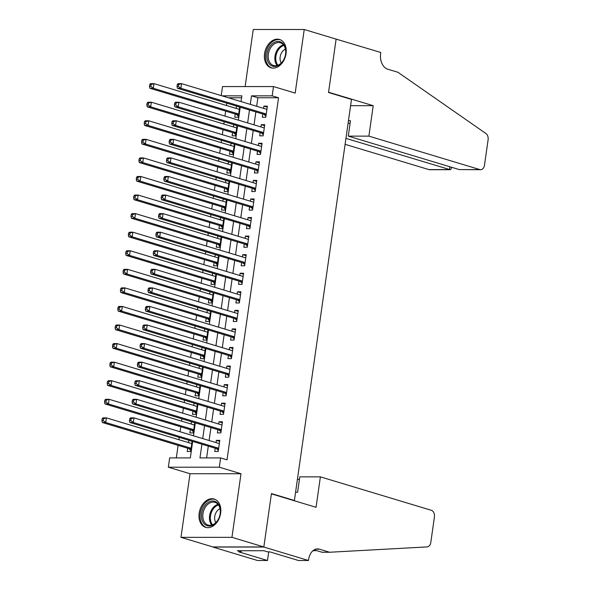 <?xml version="1.0" encoding="UTF-8"?>
<svg xmlns="http://www.w3.org/2000/svg" width="590" height="590" viewBox="0 0 590 590"><rect width="100%" height="100%" fill="white"/><g stroke="black" fill="none" stroke-linecap="round" stroke-linejoin="round"><path stroke-width="0.89" d="M264.556 53.638A14.787 10.524 -73.2 0 0 271.031 67.798A14.787 10.524 -73.2 0 0 286.047 53.638A14.787 10.524 -73.2 0 0 279.572 39.478A14.787 10.524 -73.2 0 0 264.556 53.638M199.155 513.197A14.787 10.524 -73.2 0 0 205.63 527.357A14.787 10.524 -73.2 0 0 220.645 513.197A14.787 10.524 -73.2 0 0 214.163 499.037A14.787 10.524 -73.2 0 0 199.155 513.197M221.22 95.602L222.511 86.56L273.487 86.56L272.167 95.846L251.502 95.846L250.285 104.364M293.444 500.49L294.403 500.49L351.485 99.422L328.519 92.497L336.123 39.117L304.226 29.5L253.25 29.5L245.13 86.56M294.403 500.49L271.444 493.565L263.841 546.945L212.865 546.945L180.975 537.335L231.951 537.335L241 473.741L219.31 467.199L168.334 467.199L169.655 457.914L190.327 457.914L192.672 441.431M241 473.741L190.024 473.733L180.975 537.335M190.024 473.733L168.334 467.199M226.803 103.162L226.471 105.485M225.668 111.127L224.96 116.09M224.156 121.732L223.824 124.055M223.027 129.689L222.319 134.66M221.516 140.295L221.184 142.625M220.38 148.26L219.672 153.23M218.875 158.865L218.543 161.188M217.74 166.83L217.031 171.793M216.228 177.435L215.896 179.758M215.099 185.393L214.391 190.364M213.587 195.998L213.256 198.329M212.452 203.963L211.744 208.934M210.947 214.568L210.615 216.891M209.811 222.533L209.103 227.497M208.3 233.139L207.968 235.462M207.171 241.096L206.463 246.067M205.659 251.701L205.327 254.032M204.524 259.666L203.816 264.637M203.019 270.272L202.687 272.595M201.883 278.237L201.175 283.2M200.371 288.842L200.04 291.165M199.243 296.807L198.535 301.77M197.731 307.405L197.399 309.735M196.595 315.37L195.887 320.341M195.091 325.975L194.759 328.298M193.955 333.94L193.247 338.903M192.443 344.545L192.111 346.868M191.315 352.51L190.607 357.474M189.803 363.108L189.471 365.439M188.667 371.073L187.967 376.044M187.163 381.678L186.831 384.009M186.027 389.643L185.319 394.607M184.515 400.249L184.191 402.572M183.387 408.214L182.679 413.177M181.875 418.812L181.543 421.142M180.739 426.776L180.039 431.747M179.235 437.382L178.903 439.712M178.099 445.347L176.314 457.914M263.841 546.945L231.951 537.335M262.801 114.01L262.336 117.263L265.78 117.263L267.366 106.119L263.922 106.119L263.597 108.376M260.153 132.58L259.696 135.833L263.14 135.833L264.726 124.689L261.281 124.689L260.957 126.946M257.513 151.151L257.048 154.396L260.492 154.396L262.078 143.259L258.634 143.259L258.317 145.509M254.873 169.714L254.408 172.966L257.852 172.966L259.438 161.822L255.994 161.822L255.677 164.079M252.225 188.284L251.768 191.536L255.212 191.536L256.798 180.393L253.353 180.393L253.029 182.649M249.585 206.854L249.12 210.099L252.564 210.099L254.15 198.963L250.706 198.963L250.389 201.212M246.945 225.417L246.48 228.669L249.924 228.669L251.51 217.526L248.066 217.526L247.748 219.782M244.297 243.987L243.84 247.24L247.284 247.24L248.869 236.096L245.425 236.096L245.101 238.353M241.657 262.557L241.192 265.802L244.636 265.802L246.222 254.666L242.778 254.666L242.46 256.916M239.016 281.12L238.552 284.373L241.996 284.373L243.582 273.229L240.137 273.229L239.82 275.486M236.376 299.691L235.912 302.943L239.356 302.943L240.941 291.799L237.497 291.799L237.173 294.056M233.729 318.261L233.264 321.506L236.715 321.506L238.301 310.37L234.85 310.37L234.532 312.619M231.088 336.824L230.624 340.076L234.068 340.076L235.653 328.932L232.209 328.932L231.892 331.189M228.448 355.394L227.983 358.646L231.428 358.646L233.013 347.503L229.569 347.503L229.244 349.759M225.8 373.964L225.343 377.209L228.787 377.209L230.373 366.073L226.929 366.073L226.604 368.322M223.16 392.527L222.696 395.779L226.14 395.779L227.725 384.636L224.281 384.636L223.964 386.893M220.52 411.097L220.055 414.35L223.499 414.35L225.085 403.206L221.641 403.206L221.316 405.463M217.872 429.668L217.415 432.913L220.859 432.913L222.445 421.776L219.001 421.776L218.676 424.026M192.104 441.335L188.8 440.339L188.483 442.596M187.679 448.23L187.214 451.483L190.659 451.483L192.111 441.268M194.744 422.772L191.44 421.776L191.123 424.026M190.319 429.668L189.855 432.913L193.299 432.913L194.759 422.698M197.385 404.202L194.088 403.206L193.763 405.463M192.959 411.097L192.502 414.35L195.946 414.35L197.399 404.128M200.032 385.631L196.728 384.636L196.404 386.893M195.607 392.527L195.143 395.779L198.587 395.779L200.04 385.565M202.672 367.069L199.368 366.073L199.051 368.322M198.247 373.964L197.783 377.209L201.227 377.209L202.687 366.995M205.313 348.498L202.016 347.503L201.692 349.759M200.888 355.394L200.43 358.646L203.875 358.646L205.327 348.425M207.96 329.928L204.656 328.932L204.332 331.189M203.535 336.824L203.071 340.076L206.515 340.076L207.968 329.862M210.601 311.365L207.297 310.37L206.979 312.619M206.176 318.261L205.711 321.506L209.155 321.506L210.608 311.291M213.241 292.795L209.944 291.799L209.62 294.056M208.816 299.691L208.358 302.943L211.803 302.943L213.256 292.721M215.888 274.225L212.584 273.229L212.26 275.486M211.463 281.12L210.999 284.373L214.443 284.373L215.896 274.151M218.529 255.662L215.225 254.666L214.907 256.916M214.104 262.557L213.639 265.802L217.083 265.802L218.536 255.588M221.169 237.092L217.872 236.096L217.548 238.353M216.744 243.987L216.287 247.24L219.731 247.24L221.184 237.018M223.817 218.521L220.513 217.526L220.188 219.782M219.392 225.417L218.927 228.669L222.371 228.669L223.824 218.447M226.457 199.958L223.153 198.963L222.836 201.212M222.032 206.854L221.567 210.099L225.011 210.099L226.464 199.885M229.097 181.388L225.8 180.393L225.476 182.642M224.672 188.284L224.215 191.529L227.659 191.529L229.112 181.314M231.745 162.818L228.441 161.822L228.116 164.079M227.32 169.714L226.855 172.966L230.299 172.966L231.752 162.744M234.385 144.255L231.081 143.259L230.764 145.509M229.96 151.151L229.495 154.396L232.939 154.396L234.392 144.181M237.025 125.685L233.721 124.689L233.404 126.939M232.6 132.58L232.136 135.825L235.58 135.825L237.04 125.611M241.583 97.763L228.404 97.763M235.24 114.01L234.783 117.263L238.227 117.263L239.68 107.041M236.619 106.119L236.044 108.376M201.92 444.218L199.966 457.914L220.631 457.914L227.01 459.839L278.546 97.763L257.874 97.763L256.665 106.281M255.861 111.923L254.025 124.851M253.221 130.486L251.377 143.422M250.58 149.056L248.737 161.984M247.933 167.626L246.096 180.555M245.293 186.197L243.449 199.125M242.652 204.76L240.809 217.688M240.005 223.33L238.168 236.258M237.364 241.9L235.528 254.828M234.724 260.463L232.88 273.399M232.077 279.033L230.24 291.962M229.436 297.603L227.6 310.532M226.796 316.166L224.952 329.102M224.148 334.737L222.312 347.665M221.508 353.307L219.672 366.235M218.868 371.87L217.024 384.805M216.228 390.44L214.384 403.368M213.58 409.01L211.744 421.939M210.94 427.573L209.096 440.509M208.3 446.143L206.618 457.914M215.232 448.238L214.767 451.483L218.212 451.483L219.797 440.347L216.353 440.347L216.036 442.596M273.487 86.56L295.177 93.095L304.226 29.5M278.546 97.763L272.167 95.846M220.631 457.914L219.31 467.199M241.037 101.576L241.856 95.846L222.024 95.838M193.476 435.796L195.312 422.868M196.116 417.226L197.952 404.298M198.756 398.663L200.6 385.727M201.397 380.093L203.24 367.164M204.044 361.523L205.881 348.594M206.684 342.96L208.528 330.024M209.325 324.389L211.168 311.461M211.972 305.819L213.809 292.891M214.613 287.256L216.456 274.32M217.253 268.686L219.096 255.758M219.9 250.116L221.737 237.187M222.541 231.546L224.384 218.617M225.181 212.983L227.025 200.054M227.829 194.412L229.665 181.484M230.469 175.842L232.312 162.914M233.109 157.279L234.953 144.344M235.757 138.709L237.593 125.781M238.397 120.139L240.233 107.21M249.481 109.998L247.645 122.927M246.841 128.568L245.005 141.497M244.201 147.131L242.357 160.067M241.553 165.702L239.717 178.63M238.913 184.272L237.077 197.2M236.273 202.835L234.429 215.77M233.625 221.405L231.789 234.333M230.985 239.975L229.149 252.904M228.345 258.545L226.501 271.474M225.697 277.108L223.861 290.037M223.057 295.679L221.22 308.607M220.417 314.249L218.573 327.177M217.776 332.812L215.933 345.747M215.129 351.382L213.292 364.31M212.489 369.952L210.645 382.88M209.848 388.515L208.005 401.451M207.201 407.085L205.364 420.014M204.56 425.656L202.717 438.584M257.874 97.763L251.502 95.846M219.657 441.335L216.353 440.347M239.673 107.115L236.369 106.119M222.297 422.772L219.001 421.776M224.945 404.202L221.641 403.206M227.585 385.631L224.281 384.636M230.225 367.069L226.929 366.073M232.873 348.498L229.569 347.503M235.513 329.928L232.209 328.932M238.154 311.365L234.85 310.37M240.801 292.795L237.497 291.799M243.441 274.225L240.137 273.229M246.082 255.662L242.778 254.666M248.729 237.092L245.425 236.096M251.369 218.521L248.066 217.526M254.01 199.958L250.706 198.963M256.657 181.388L253.353 180.393M259.298 162.818L255.994 161.822M261.938 144.255L258.634 143.259M264.578 125.685L261.281 124.689M267.226 107.115L263.922 106.119M129.719 418.76L129.453 420.611L130.833 420.611L131.098 418.76L129.719 418.76L130.545 417.868L133.989 417.868L219.34 443.592M131.098 418.76L133.989 417.868L133.325 422.506L129.881 422.506L216.25 448.54A1.895 1.305 90 0 1 216.707 448.82L218.366 450.421M218.676 448.238L133.325 422.506L130.833 420.611M129.453 420.611L129.881 422.506M191.78 443.592L106.436 417.868L105.772 422.506L102.328 422.506L188.697 448.54A1.895 1.305 -90 0 1 189.154 448.82L190.813 450.421M103.279 420.611L103.545 418.76L102.166 418.76L101.9 420.611L103.279 420.611L105.772 422.506L191.123 448.23M102.166 418.76L102.992 417.868L106.436 417.868L103.545 418.76M102.328 422.506L101.9 420.611M219.864 507.238A12.803 9.108 106.8 0 1 214.023 524.355A12.803 9.108 106.8 0 1 201.972 519.768A12.803 9.108 106.8 0 1 207.813 502.65A12.803 9.108 106.8 0 1 219.864 507.238M203.27 519.495A11.852 8.43 -73.2 0 0 208.137 525.041A11.852 8.43 -73.2 0 0 217.548 520.528A11.852 8.43 -73.2 0 0 219.841 507.894A11.852 8.43 -73.2 0 0 214.974 502.348A11.852 8.43 -73.2 0 0 205.563 506.862A11.852 8.43 -73.2 0 0 203.27 519.495M220.033 508.669A8.437 6.003 -73.2 0 0 214.974 520.631A8.437 6.003 -73.2 0 0 215.844 522.57M215.158 499.435L215.276 499.465A14.698 10.458 -73.2 0 0 215.158 499.435A14.698 10.458 -73.2 0 0 203.491 505.033A14.698 10.458 -73.2 0 0 200.644 520.697A14.698 10.458 -73.2 0 0 206.677 527.571A14.698 10.458 -73.2 0 0 206.802 527.607L206.677 527.571M285.265 47.679A12.803 9.108 106.8 0 1 279.424 64.804A12.803 9.108 106.8 0 1 267.373 60.21A12.803 9.108 106.8 0 1 273.214 43.092A12.803 9.108 106.8 0 1 285.265 47.679M268.679 59.944A11.852 8.43 -73.2 0 0 273.539 65.483A11.852 8.43 -73.2 0 0 282.949 60.969A11.852 8.43 -73.2 0 0 285.243 48.336A11.852 8.43 -73.2 0 0 280.383 42.79A11.852 8.43 -73.2 0 0 270.972 47.311A11.852 8.43 -73.2 0 0 268.679 59.944M285.435 49.11A8.437 6.003 -73.2 0 0 280.375 61.08A8.437 6.003 -73.2 0 0 281.246 63.012M280.567 39.877L280.685 39.913A14.698 10.458 -73.2 0 0 280.567 39.877A14.698 10.458 -73.2 0 0 268.893 45.474A14.698 10.458 -73.2 0 0 266.053 61.139A14.698 10.458 -73.2 0 0 272.079 68.02A14.698 10.458 -73.2 0 0 272.204 68.056M320.385 476.853L431.378 510.306A5.686 3.909 90 0 1 434.417 517.032L430.811 542.38A5.686 3.909 90 0 1 427.123 546.908L329.618 552.247L319.411 549.172A13.275 9.123 90 0 0 317.56 548.899A13.275 9.123 90 0 0 308.629 559.482L308.481 560.5L263.833 547.041L271.4 493.845L316.056 507.304L320.385 476.853L299.794 476.853L297.596 492.259L295.575 492.259M329.618 552.247L322.074 552.247L314.146 549.858M312.87 550.787L316.55 550.588M263.833 547.041L212.857 547.041L257.506 560.5L267.499 560.5L238.921 551.886L241.126 551.886L241.288 550.728M308.481 560.5L298.496 560.5L269.918 551.886L267.713 551.886L263.885 550.728L237.298 550.728L241.126 551.886M297.449 479.095L299.388 479.677M267.499 560.5L268.723 551.886M345.098 144.329L428.893 169.588L449.492 169.588L449.897 166.764M345.939 138.37L450.2 169.706L429.69 169.706A5.686 3.909 -90 0 1 428.893 169.588M336.13 39.021L328.564 92.217L373.212 105.676L368.883 136.128L479.869 169.588A5.686 3.909 90 0 0 480.666 169.706A5.686 3.909 90 0 0 484.493 165.171L488.1 139.823A5.686 3.909 90 0 0 485.961 133.539L397.925 72.268L387.719 69.192A13.275 9.123 -90 0 1 380.639 53.506L380.786 52.48L335.813 39.021M373.212 105.676L350.593 105.676M368.883 136.128L348.284 136.128L350.475 120.721L348.454 120.721M348.284 136.128L459.278 169.588L479.869 169.588M348.137 122.963L350.077 123.546M480.666 169.706L459.278 169.588M451.439 167.228L451.217 168.828L450.2 169.706M132.359 400.19L132.101 402.048L133.473 402.048L133.738 400.19L132.359 400.19L133.185 399.297L136.629 399.297L221.98 425.021M133.738 400.19L136.629 399.297L135.973 403.936L132.529 403.936L218.897 429.977A1.895 1.305 90 0 1 219.355 430.25L221.007 431.851M221.316 429.668L135.973 403.936L133.473 402.048M221.641 424.925L222.01 424.829M132.101 402.048L132.529 403.936M135.007 381.619L134.741 383.478L136.12 383.478L136.386 381.619L135.007 381.619L135.825 380.727L139.27 380.727L224.62 406.458M136.386 381.619L139.27 380.727L138.613 385.373L135.169 385.373L221.538 411.407A1.895 1.305 90 0 1 221.995 411.687L223.647 413.288M223.964 411.097L138.613 385.373L136.12 383.478M134.741 383.478L135.169 385.373M137.647 363.057L137.382 364.908L138.761 364.908L139.026 363.057L137.647 363.057L138.473 362.164L141.917 362.164L227.268 387.888M139.026 363.057L141.917 362.164L141.253 366.803L137.809 366.803L224.178 392.837A1.895 1.305 90 0 1 224.635 393.117L226.294 394.717M226.604 392.527L141.253 366.803L138.761 364.908M137.382 364.908L137.809 366.803M140.287 344.486L140.029 346.345L141.401 346.345L141.666 344.486L140.287 344.486L141.113 343.594L144.557 343.594L229.908 369.318M141.666 344.486L144.557 343.594L143.901 348.233L140.45 348.233L226.826 374.274A1.895 1.305 90 0 1 227.283 374.547L228.935 376.147M229.244 373.964L143.901 348.233L141.401 346.345M229.569 369.222L229.938 369.126M140.029 346.345L140.45 348.233M194.427 425.021L109.076 399.297L108.413 403.936L104.968 403.936L191.337 429.97A1.895 1.305 -90 0 1 191.794 430.25L193.454 431.851M105.92 402.048L106.185 400.19L104.806 400.19L104.541 402.048L105.92 402.048L108.413 403.936L193.763 429.668M104.806 400.19L105.632 399.297L109.076 399.297L106.185 400.19M104.968 403.936L104.541 402.048M197.067 406.458L111.716 380.727L111.06 385.373L107.616 385.373L193.985 411.407A1.895 1.305 -90 0 1 194.442 411.68L196.094 413.288M108.567 383.478L108.826 381.619L107.454 381.619L107.188 383.478L108.567 383.478L111.06 385.373L196.404 411.097M107.454 381.619L108.272 380.727L111.716 380.727L108.826 381.619M107.616 385.373L107.188 383.478M199.708 387.888L114.364 362.164L113.7 366.803L110.256 366.803L196.625 392.837A1.895 1.305 -90 0 1 197.082 393.117L198.742 394.717M111.208 364.908L111.473 363.057L110.094 363.057L109.828 364.908L111.208 364.908L113.7 366.803L199.051 392.527M110.094 363.057L110.92 362.157L114.364 362.164L111.473 363.057M110.256 366.803L109.828 364.908M202.355 369.318L117.004 343.594L116.341 348.233L112.897 348.233L199.265 374.267A1.895 1.305 -90 0 1 199.722 374.547L201.382 376.147M113.848 346.345L114.113 344.486L112.734 344.486L112.469 346.345L113.848 346.345L116.341 348.233L201.692 373.964M112.734 344.486L113.56 343.594L117.004 343.594L114.113 344.486M112.897 348.233L112.469 346.345M142.935 325.916L142.669 327.775L144.048 327.775L144.314 325.916L142.935 325.916L143.754 325.024L147.198 325.024L232.549 350.755M144.314 325.916L147.198 325.024L146.541 329.67L143.097 329.67L229.466 355.704A1.895 1.305 90 0 1 229.923 355.984L231.575 357.584M231.892 355.394L146.541 329.67L144.048 327.775M142.669 327.775L143.097 329.67M204.995 350.755L119.645 325.024L118.988 329.67L115.544 329.67L201.913 355.704A1.895 1.305 -90 0 1 202.37 355.977L204.022 357.584M205.025 350.556L204.656 350.652M116.496 327.775L116.754 325.916L115.382 325.916L115.116 327.775L116.496 327.775L118.988 329.67L204.332 355.394M115.382 325.916L116.201 325.024L119.645 325.024L116.754 325.916M115.544 329.67L115.116 327.775M145.575 307.353L145.31 309.204L146.689 309.204L146.954 307.353L145.575 307.353L146.401 306.461L149.845 306.461L235.189 332.185M146.954 307.353L149.845 306.461L149.181 311.1L145.737 311.1L232.106 337.133A1.895 1.305 90 0 1 232.563 337.414L234.223 339.014M234.532 336.824L149.181 311.1L146.689 309.204M145.31 309.204L145.737 311.1M207.636 332.185L122.292 306.453L121.629 311.1L118.184 311.1L204.553 337.133A1.895 1.305 -90 0 1 205.01 337.414L206.662 339.014M119.136 309.204L119.401 307.353L118.022 307.346L117.757 309.204L119.136 309.204L121.629 311.1L206.979 336.824M118.022 307.346L118.841 306.453L122.292 306.453L119.401 307.353M118.184 311.1L117.757 309.204M148.215 288.783L147.957 290.641L149.329 290.641L149.595 288.783L148.215 288.783L149.041 287.891L152.486 287.891L237.836 313.615M149.595 288.783L152.486 287.891L151.822 292.529L148.378 292.529L234.754 318.563A1.895 1.305 90 0 1 235.211 318.843L236.863 320.444M237.173 318.261L151.822 292.529L149.329 290.641M237.497 313.519L237.866 313.423M147.957 290.641L148.378 292.529M210.283 313.615L124.933 287.891L124.269 292.529L120.825 292.529L207.193 318.563A1.895 1.305 -90 0 1 207.651 318.843L209.31 320.444M121.776 290.641L122.041 288.783L120.662 288.783L120.397 290.641L121.776 290.641L124.269 292.529L209.62 318.261M120.662 288.783L121.488 287.891L124.933 287.891L122.041 288.783M120.825 292.529L120.397 290.641M150.863 270.213L150.597 272.071L151.977 272.071L152.242 270.213L150.863 270.213L151.682 269.32L155.126 269.32L240.477 295.052M152.242 270.213L155.126 269.32L154.469 273.967L151.025 273.967L237.394 300A1.895 1.305 90 0 1 237.851 300.273L239.503 301.881M239.82 299.691L154.469 273.967L151.977 272.071M150.597 272.071L151.025 273.967M212.924 295.052L127.573 269.32L126.916 273.967L123.472 273.967L209.841 300A1.895 1.305 -90 0 1 210.298 300.273L211.95 301.881M212.953 294.853L212.584 294.948M124.416 272.071L124.682 270.213L123.303 270.213L123.045 272.071L124.416 272.071L126.916 273.967L212.26 299.691M123.303 270.213L124.129 269.32L127.573 269.32L124.682 270.213M123.472 273.967L123.045 272.071M153.503 251.65L153.238 253.501L154.617 253.501L154.882 251.65L153.503 251.65L154.329 250.757L157.773 250.757L243.117 276.481M154.882 251.65L157.773 250.757L157.11 255.396L153.666 255.396L240.034 281.43A1.895 1.305 90 0 1 240.491 281.71L242.151 283.311M242.46 281.12L157.11 255.396L154.617 253.501M153.238 253.501L153.666 255.396M215.564 276.481L130.213 250.75L129.557 255.396L126.113 255.396L212.481 281.43A1.895 1.305 -90 0 1 212.938 281.71L214.59 283.311M127.064 253.501L127.329 251.642L125.95 251.642L125.685 253.501L127.064 253.501L129.557 255.396L214.907 281.12M125.95 251.642L126.769 250.75L130.213 250.75L127.329 251.642M126.113 255.396L125.685 253.501M156.144 233.08L155.885 234.938L157.257 234.938L157.523 233.08L156.144 233.08L156.97 232.187L160.414 232.187L245.765 257.911M157.523 233.08L160.414 232.187L159.75 236.826L156.306 236.826L242.682 262.86A1.895 1.305 90 0 1 243.139 263.14L244.791 264.74M245.101 262.557L159.75 236.826L157.257 234.938M245.425 257.815L245.794 257.719M155.885 234.938L156.306 236.826M218.212 257.911L132.861 232.187L132.197 236.826L128.753 236.826L215.121 262.86A1.895 1.305 -90 0 1 215.579 263.14L217.238 264.74M129.704 234.938L129.97 233.08L128.591 233.08L128.325 234.938L129.704 234.938L132.197 236.826L217.548 262.557M128.591 233.08L129.417 232.187L132.861 232.187L129.97 233.08M128.753 236.826L128.325 234.938M158.791 214.509L158.526 216.368L159.905 216.368L160.163 214.509L158.791 214.509L159.61 213.617L163.054 213.617L248.405 239.348M160.163 214.509L163.054 213.617L162.398 218.263L158.953 218.263L245.322 244.297A1.895 1.305 90 0 1 245.779 244.57L247.431 246.178M247.741 243.987L162.398 218.263L159.905 216.368M158.526 216.368L158.953 218.263M220.852 239.348L135.501 213.617L134.845 218.256L131.4 218.256L217.769 244.297A1.895 1.305 -90 0 1 218.226 244.57L219.878 246.178M220.881 239.149L220.513 239.245M132.344 216.368L132.61 214.509L131.231 214.509L130.973 216.368L132.344 216.368L134.845 218.256L220.188 243.987M131.231 214.509L132.057 213.617L135.501 213.617L132.61 214.509M131.4 218.256L130.973 216.368M161.431 195.946L161.166 197.798L162.545 197.798L162.81 195.946L161.431 195.946L162.257 195.047L165.702 195.054L251.045 220.778M162.81 195.946L165.702 195.054L165.038 199.693L161.594 199.693L247.962 225.727A1.895 1.305 90 0 1 248.419 226.007L250.079 227.607M250.389 225.417L165.038 199.693L162.545 197.798M161.166 197.798L161.594 199.693M223.492 220.778L138.141 195.047L137.485 199.693L134.041 199.693L220.409 225.727A1.895 1.305 -90 0 1 220.867 226.007L222.519 227.607M134.992 197.798L135.258 195.939L133.878 195.939L133.613 197.798L134.992 197.798L137.485 199.693L222.836 225.417M133.878 195.939L134.697 195.047L138.141 195.047L135.258 195.939M134.041 199.693L133.613 197.798M164.072 177.376L163.806 179.235L165.185 179.235L165.451 177.376L164.072 177.376L164.898 176.484L168.342 176.484L253.693 202.208M165.451 177.376L168.342 176.484L167.678 181.123L164.234 181.123L250.603 207.156A1.895 1.305 90 0 1 251.06 207.437L252.719 209.037M253.029 206.854L167.678 181.123L165.185 179.235M253.353 202.112L253.722 202.016M163.806 179.235L164.234 181.123M226.14 202.208L140.789 176.484L140.125 181.123L136.681 181.123L223.05 207.156A1.895 1.305 -90 0 1 223.507 207.437L225.166 209.037M137.632 179.235L137.898 177.376L136.519 177.376L136.253 179.235L137.632 179.235L140.125 181.123L225.476 206.854M136.519 177.376L137.345 176.484L140.789 176.484L137.898 177.376M136.681 181.123L136.253 179.235M166.719 158.806L166.454 160.664L167.833 160.664L168.091 158.806L166.719 158.806L167.538 157.913L170.982 157.913L256.333 183.645M168.091 158.806L170.982 157.913L170.326 162.56L166.882 162.56L253.25 188.594A1.895 1.305 90 0 1 253.707 188.866L255.359 190.474M255.669 188.284L170.326 162.56L167.833 160.664M166.454 160.664L166.882 162.56M228.78 183.638L143.429 157.913L142.765 162.552L139.321 162.552L225.697 188.594A1.895 1.305 -90 0 1 226.154 188.866L227.806 190.467M228.809 183.446L228.441 183.542M140.273 160.664L140.538 158.806L139.159 158.806L138.901 160.664L140.273 160.664L142.765 162.552L228.116 188.284M139.159 158.806L139.985 157.913L143.429 157.913L140.538 158.806M139.321 162.552L138.901 160.664M169.359 140.236L169.094 142.094L170.473 142.094L170.739 140.243L169.359 140.236L170.185 139.343L173.63 139.343L258.973 165.075M170.739 140.243L173.63 139.343L172.966 143.99L169.522 143.99L255.89 170.023A1.895 1.305 90 0 1 256.348 170.304L258.007 171.904M258.317 169.714L172.966 143.99L170.473 142.094M169.094 142.094L169.522 143.99M231.42 165.075L146.069 139.343L145.413 143.99L141.969 143.99L228.337 170.023A1.895 1.305 -90 0 1 228.795 170.304L230.447 171.904M142.92 142.094L143.186 140.236L141.806 140.236L141.541 142.094L142.92 142.094L145.413 143.99L230.764 169.714M141.806 140.236L142.625 139.343L146.069 139.343L143.186 140.236M141.969 143.99L141.541 142.094M172 121.673L171.734 123.531L173.113 123.531L173.379 121.673L172 121.673L172.826 120.78L176.27 120.78L261.621 146.504M173.379 121.673L176.27 120.78L175.606 125.419L172.162 125.419L258.531 151.453A1.895 1.305 90 0 1 258.988 151.733L260.647 153.334M260.957 151.151L175.606 125.419L173.113 123.531M171.734 123.531L172.162 125.419M234.06 146.504L148.717 120.78L148.053 125.419L144.609 125.419L230.978 151.453A1.895 1.305 -90 0 1 231.435 151.733L233.094 153.334M145.56 123.524L145.826 121.673L144.447 121.673L144.181 123.524L145.56 123.524L148.053 125.419L233.404 151.151M144.447 121.673L145.273 120.78L148.717 120.78L145.826 121.673M144.609 125.419L144.181 123.524M174.647 103.103L174.382 104.961L175.761 104.961L176.019 103.103L174.647 103.103L175.466 102.21L178.91 102.21L264.261 127.942M176.019 103.103L178.91 102.21L178.254 106.856L174.81 106.856L261.178 132.89A1.895 1.305 90 0 1 261.636 133.163L263.288 134.771M263.597 132.58L178.254 106.856L175.761 104.961M174.382 104.961L174.81 106.856M236.708 127.934L151.357 102.21L150.693 106.849L147.249 106.849L233.625 132.89A1.895 1.305 -90 0 1 234.083 133.163L235.734 134.763M236.738 127.742L236.369 127.838M148.201 104.961L148.466 103.103L147.087 103.103L146.829 104.961L148.201 104.961L150.693 106.849L236.044 132.58M147.087 103.103L147.913 102.21L151.357 102.21L148.466 103.103M147.249 106.849L146.829 104.961M177.288 84.532L177.022 86.391L178.401 86.391L178.667 84.532L177.288 84.532L178.114 83.64L181.558 83.64L266.901 109.371M178.667 84.532L181.558 83.64L180.894 88.286L177.45 88.286L263.819 114.32A1.895 1.305 90 0 1 264.276 114.6L265.935 116.201M266.245 114.01L180.894 88.286L178.401 86.391M177.022 86.391L177.45 88.286M239.348 109.371L153.997 83.64L153.341 88.286L149.897 88.286L236.266 114.32A1.895 1.305 -90 0 1 236.723 114.6L238.375 116.201M150.848 86.391L151.106 84.532L149.735 84.532L149.469 86.391L150.848 86.391L153.341 88.286L238.692 114.01M149.735 84.532L150.553 83.64L153.997 83.64L151.106 84.532M149.897 88.286L149.469 86.391M218.595 448.82L216.707 448.82M218.632 448.54L216.25 448.54M188.697 448.54L191.079 448.54M189.154 448.82L191.035 448.82M211.766 525.034A11.852 8.43 106.8 0 1 209.922 521.501A11.852 8.43 106.8 0 1 217.998 504.354M218.47 504.966A11.461 8.157 -73.2 0 0 210.822 521.501A11.461 8.157 -73.2 0 0 212.496 524.79M277.167 65.483A11.852 8.43 106.8 0 1 275.324 61.943A11.852 8.43 106.8 0 1 283.399 44.803M283.879 45.408A11.461 8.157 -73.2 0 0 276.231 61.943A11.461 8.157 -73.2 0 0 277.897 65.239M315.709 549.172L319.411 549.172M316.085 550.61L313.961 549.976M221.235 430.25L219.355 430.25M221.272 429.977L218.897 429.977M223.876 411.687L221.995 411.687M223.92 411.407L221.538 411.407M226.523 393.117L224.635 393.117M226.56 392.837L224.178 392.837M229.163 374.547L227.283 374.547M229.2 374.274L226.826 374.274M191.337 429.97L193.719 429.97M191.794 430.25L193.682 430.25M193.985 411.407L196.359 411.407M194.442 411.68L196.322 411.68M196.625 392.837L199.007 392.837M197.082 393.117L198.963 393.117M199.265 374.267L201.647 374.267M199.722 374.547L201.61 374.547M231.804 355.984L229.923 355.984M231.848 355.704L229.466 355.704M201.913 355.704L204.288 355.704M202.37 355.977L204.251 355.977M234.451 337.414L232.563 337.414M234.488 337.133L232.106 337.133M204.553 337.133L206.935 337.133M205.01 337.414L206.891 337.414M237.092 318.843L235.211 318.843M237.128 318.563L234.754 318.563M207.193 318.563L209.575 318.563M207.651 318.843L209.539 318.843M239.732 300.273L237.851 300.273M239.776 300L237.394 300M209.841 300L212.216 300M210.298 300.273L212.179 300.273M242.379 281.71L240.491 281.71M242.416 281.43L240.034 281.43M212.481 281.43L214.863 281.43M212.938 281.71L214.819 281.71M245.02 263.14L243.139 263.14M245.056 262.86L242.682 262.86M215.121 262.86L217.504 262.86M215.579 263.14L217.467 263.14M247.66 244.57L245.779 244.57M247.704 244.297L245.322 244.297M217.769 244.297L220.144 244.297M218.226 244.57L220.107 244.57M250.308 226.007L248.419 226.007M250.344 225.727L247.962 225.727M220.409 225.727L222.791 225.727M220.867 226.007L222.747 226.007M252.948 207.437L251.06 207.437M252.985 207.156L250.603 207.156M223.05 207.156L225.432 207.156M223.507 207.437L225.395 207.437M255.588 188.866L253.707 188.866M255.632 188.594L253.25 188.594M225.697 188.594L228.072 188.594M226.154 188.866L228.035 188.866M258.228 170.304L256.348 170.304M258.272 170.023L255.89 170.023M228.337 170.023L230.719 170.023M228.795 170.304L230.675 170.304M260.876 151.733L258.988 151.733M260.913 151.453L258.531 151.453M230.978 151.453L233.36 151.453M231.435 151.733L233.323 151.733M263.516 133.163L261.636 133.163M263.553 132.89L261.178 132.89M233.625 132.89L236 132.89M234.083 133.163L235.963 133.163M266.156 114.6L264.276 114.6M266.201 114.32L263.819 114.32M236.266 114.32L238.648 114.32M236.723 114.6L238.603 114.6"/></g></svg>
